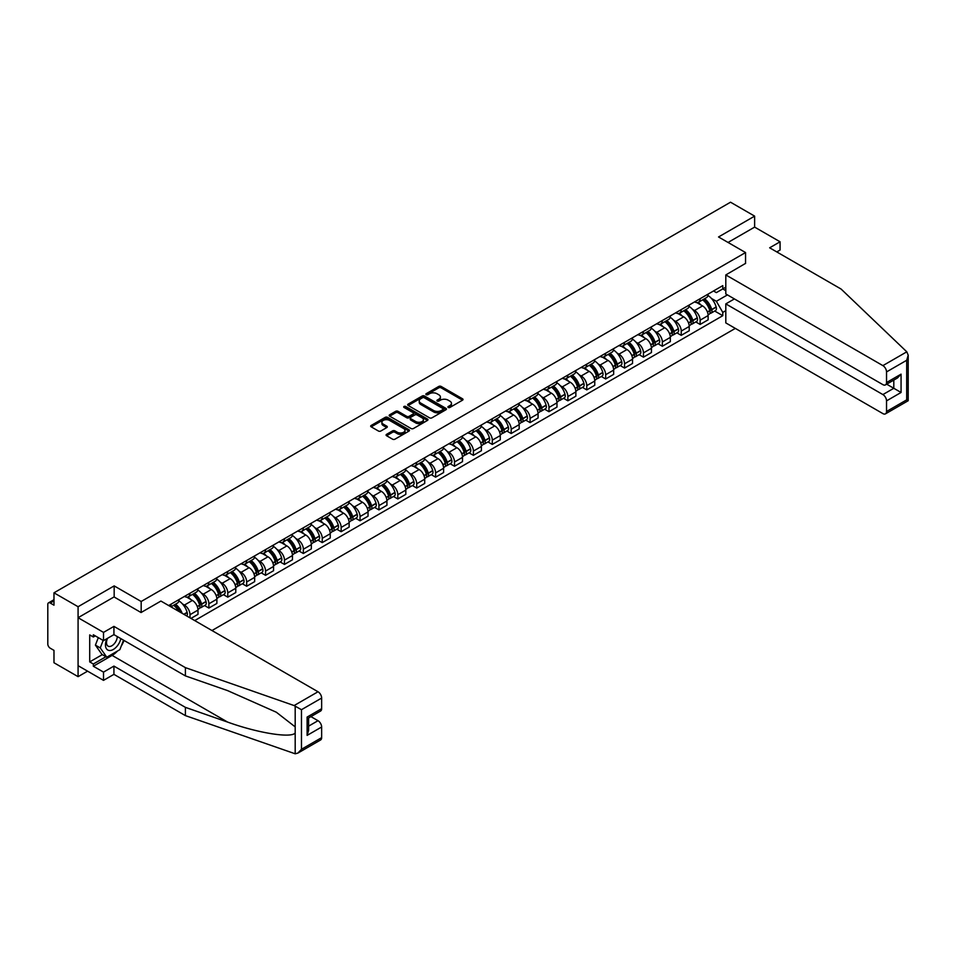 <?xml version="1.0" encoding="UTF-8"?>
<svg xmlns="http://www.w3.org/2000/svg" width="956" height="956" viewBox="0 0 956 956"><rect width="100%" height="100%" fill="white"/><g stroke="black" fill="none" stroke-linecap="round" stroke-linejoin="round"><path stroke-width="1.43" d="M448.245 407.459A1.171 0.681 0 0 0 449.906 407.459L462.537 400.17A1.685 0.968 0 0 0 463.027 399.489A1.685 0.968 0 0 0 462.537 398.795L441.146 386.439A1.685 0.968 0 0 0 438.768 386.439L426.137 393.741A1.171 0.681 0 0 0 427.798 394.697L429.435 393.752A5.378 3.107 0 0 1 437.035 393.752L438.828 394.78A5.378 3.107 0 0 1 440.393 396.979A5.378 3.107 0 0 1 438.828 399.178L437.191 400.122A1.171 0.681 0 0 0 438.852 401.078L440.489 400.134A5.378 3.107 0 0 1 448.101 400.134L449.882 401.161A5.378 3.107 0 0 1 451.459 403.36A5.378 3.107 0 0 1 449.882 405.559L448.245 406.503A1.171 0.681 0 0 0 448.245 407.459L448.245 406.503M386.571 434.347A1.685 0.968 0 0 0 386.081 435.04A1.685 0.968 0 0 0 386.571 435.721L392.581 439.186A1.685 0.968 0 0 0 394.959 439.186L408.977 431.096A1.685 0.968 0 0 0 409.479 430.403A1.685 0.968 0 0 0 408.977 429.722L387.586 417.366A1.685 0.968 0 0 0 385.208 417.366L371.179 425.468A1.685 0.968 0 0 0 370.689 426.149A1.685 0.968 0 0 0 371.179 426.83L378.433 431.025A1.685 0.968 0 0 0 380.811 431.025L386.81 427.559A1.685 0.968 0 0 0 387.3 426.866A1.685 0.968 0 0 0 386.81 426.185L383.213 424.106A4.493 2.593 0 0 1 381.898 422.265A4.493 2.593 0 0 1 384.671 419.875A4.493 2.593 0 0 1 389.57 420.437L403.659 428.563A4.493 2.593 0 0 1 404.986 430.403A4.493 2.593 0 0 1 402.201 432.805A4.493 2.593 0 0 1 397.302 432.243L394.959 430.881A1.685 0.968 0 0 0 392.581 430.881L386.571 434.347L386.571 435.721M141.177 601.491L114.17 585.897L78.081 606.725L53.978 592.816L730.527 202.206L754.631 216.128L718.542 236.969L745.549 252.551L141.177 601.491L141.177 612.461M429.555 417.844A1.685 0.968 0 0 0 431.933 417.844L445.95 409.742A1.685 0.968 0 0 0 446.452 409.06A1.685 0.968 0 0 0 445.95 408.367L424.56 396.023A1.685 0.968 0 0 0 422.182 396.023L408.152 404.113A1.685 0.968 0 0 0 407.662 404.806A1.685 0.968 0 0 0 408.152 405.487L429.555 417.844M404.519 407.722A1.171 0.681 0 0 1 405.714 407.877L427.452 420.425L413.446 428.515A1.685 0.968 0 0 1 411.068 428.515L389.666 416.159L395.665 412.717L395.665 411.319L389.666 414.785A1.685 0.968 0 0 0 389.176 415.478A1.685 0.968 0 0 0 389.666 416.159L389.666 414.785M395.665 412.717A1.685 0.968 0 0 1 398.043 412.717L398.043 411.319A1.685 0.968 0 0 0 395.665 411.319M398.043 411.319L406.718 416.338A1.685 0.968 0 0 0 409.096 416.338L413.088 414.032A1.685 0.968 0 0 0 413.578 413.351A1.685 0.968 0 0 0 413.088 412.657L404.053 407.447A1.171 0.681 0 0 1 405.714 406.479L427.463 419.051A1.685 0.968 0 0 1 427.965 419.732A1.685 0.968 0 0 1 427.463 420.413L427.463 419.051M78.081 606.725L78.081 676.657L53.978 662.747L53.978 650.367L50.226 648.192A3.43 1.984 -120 0 1 47.8 643.997L47.8 604.419A3.43 1.984 -120 0 1 48.505 602.854L53.978 599.699M211.969 630.542L735.319 328.398M78.081 676.657L87.582 671.172M53.978 592.816L53.978 605.196L50.226 603.021A3.43 1.984 -120 0 0 48.505 602.854M776.798 251.93L780.072 250.042L780.072 241.784L754.631 227.11L754.631 216.128M700.127 298.702A7.875 4.553 60 0 1 698.501 302.239L706.496 297.627A7.875 4.553 -120 0 0 708.121 294.089M692.55 309.362L694.558 310.521A7.875 4.553 60 0 1 700.127 320.176L708.121 315.564A7.875 4.553 -120 0 0 702.552 305.908L696.828 302.61M708.121 315.564L708.121 319.83L700.127 324.442L695.801 321.933M698.501 302.239A7.875 4.553 60 0 1 694.618 301.893M700.127 320.176L700.127 324.442M681.234 309.613A7.875 4.553 60 0 1 679.608 313.15L687.603 308.537A7.875 4.553 -120 0 0 689.228 305M676.908 332.843L681.234 335.353L689.228 330.74L689.228 326.474A7.875 4.553 -120 0 0 683.66 316.818L677.935 313.52M679.608 313.15A7.875 4.553 60 0 1 675.725 312.803M673.645 320.272L675.665 321.431A7.875 4.553 60 0 1 681.234 331.087L681.234 335.353M662.341 320.523A7.875 4.553 60 0 1 660.716 324.06L668.71 319.447A7.875 4.553 -120 0 0 670.335 315.91M658.003 343.754L662.341 346.263L670.335 341.639L670.335 337.372A7.875 4.553 -120 0 0 664.767 327.729L659.043 324.419M660.716 324.06A7.875 4.553 60 0 1 656.832 323.702M654.752 331.182L656.772 332.341A7.875 4.553 60 0 1 662.341 341.997L662.341 346.263M643.448 331.433A7.875 4.553 60 0 1 641.823 334.97L649.805 330.358A7.875 4.553 -120 0 0 651.442 326.821M639.11 354.664L643.448 357.162L651.442 352.549L651.442 348.283A7.875 4.553 -120 0 0 645.874 338.639L640.15 335.329M641.823 334.97A7.875 4.553 60 0 1 637.939 334.612M635.86 342.093L637.879 343.252A7.875 4.553 60 0 1 643.448 352.895L643.448 357.162M624.555 342.344A7.875 4.553 60 0 1 622.918 345.881L630.912 341.268A7.875 4.553 -120 0 0 632.549 337.731M620.217 365.574L624.555 368.072L632.549 363.459L632.549 359.193A7.875 4.553 -120 0 0 626.981 349.549L621.257 346.239M622.918 345.881A7.875 4.553 60 0 1 619.046 345.522M616.967 352.991L618.986 354.162A7.875 4.553 60 0 1 624.555 363.806L624.555 368.072M605.662 353.254A7.875 4.553 60 0 1 604.025 356.791L612.019 352.166A7.875 4.553 -120 0 0 613.656 348.629M601.324 376.485L605.662 378.982L613.656 374.37L613.656 370.103A7.875 4.553 -120 0 0 608.088 360.448L602.364 357.15M604.025 356.791A7.875 4.553 60 0 1 600.153 356.433M598.074 363.901L600.093 365.072A7.875 4.553 60 0 1 605.662 374.716L605.662 378.982M586.769 364.164A7.875 4.553 60 0 1 585.132 367.69L593.126 363.077A7.875 4.553 -120 0 0 594.763 359.54M582.431 387.383L586.769 389.893L594.763 385.28L594.763 381.014A7.875 4.553 -120 0 0 589.195 371.358L583.471 368.06M585.132 367.69A7.875 4.553 60 0 1 581.26 367.343M579.181 374.812L581.2 375.971A7.875 4.553 60 0 1 586.769 385.627L586.769 389.893M567.876 375.063A7.875 4.553 60 0 1 566.239 378.6L574.233 373.987A7.875 4.553 -120 0 0 575.87 370.45M563.538 398.294L567.876 400.803L575.87 396.19L575.87 391.924A7.875 4.553 -120 0 0 570.29 382.269L564.578 378.97M566.239 378.6A7.875 4.553 60 0 1 562.367 378.253M560.288 385.722L562.295 386.881A7.875 4.553 60 0 1 567.876 396.537L567.876 400.803M548.983 385.973A7.875 4.553 60 0 1 547.346 389.51L555.34 384.898A7.875 4.553 -120 0 0 556.978 381.36M544.645 409.204L548.983 411.713L556.978 407.089L556.978 402.823A7.875 4.553 -120 0 0 551.397 393.179L545.685 389.869M547.346 389.51A7.875 4.553 60 0 1 543.462 389.152M541.395 396.632L543.402 397.792A7.875 4.553 60 0 1 548.983 407.447L548.983 411.713M530.078 396.883A7.875 4.553 60 0 1 528.453 400.421L536.447 395.808A7.875 4.553 -120 0 0 538.073 392.271M525.752 420.114L530.09 422.612L538.073 417.999L538.073 413.733A7.875 4.553 -120 0 0 532.504 404.089L526.78 400.779M528.453 400.421A7.875 4.553 60 0 1 524.569 400.062M522.502 407.543L524.509 408.702A7.875 4.553 60 0 1 530.09 418.346L530.09 422.612M511.185 407.794A7.875 4.553 60 0 1 509.56 411.331L517.555 406.718A7.875 4.553 -120 0 0 519.18 403.181M506.859 431.025L511.185 433.522L519.18 428.909L519.18 424.643A7.875 4.553 -120 0 0 513.611 415L507.887 411.689M509.56 411.331A7.875 4.553 60 0 1 505.676 410.972M503.609 418.441L505.616 419.612A7.875 4.553 60 0 1 511.185 429.256L511.185 433.522M492.292 418.704A7.875 4.553 60 0 1 490.667 422.241L498.662 417.617A7.875 4.553 -120 0 0 500.287 414.091M487.966 441.935L492.292 444.432L500.287 439.82L500.287 435.554A7.875 4.553 -120 0 0 494.718 425.898L488.994 422.6M490.667 422.241A7.875 4.553 60 0 1 486.783 421.883M484.704 429.352L486.724 430.523A7.875 4.553 60 0 1 492.292 440.166L492.292 444.432M473.399 429.614A7.875 4.553 60 0 1 471.774 433.152L479.769 428.527A7.875 4.553 -120 0 0 481.394 424.99M469.061 452.845L473.399 455.343L481.394 450.73L481.394 446.464A7.875 4.553 -120 0 0 475.825 436.808L470.101 433.51M471.774 433.152A7.875 4.553 60 0 1 467.89 432.793M465.811 440.262L467.831 441.421A7.875 4.553 60 0 1 473.399 451.077L473.399 455.343M454.506 440.513A7.875 4.553 60 0 1 452.881 444.05L460.876 439.437A7.875 4.553 -120 0 0 462.501 435.9M450.168 463.744L454.506 466.253L462.501 461.64L462.501 457.374A7.875 4.553 -120 0 0 456.932 447.719L451.208 444.421M452.881 444.05A7.875 4.553 60 0 1 448.997 443.704M446.918 451.172L448.938 452.331A7.875 4.553 60 0 1 454.506 461.987L454.506 466.253M435.613 451.423A7.875 4.553 60 0 1 433.976 454.96L441.971 450.348A7.875 4.553 -120 0 0 443.608 446.81M431.276 474.654L435.613 477.164L443.608 472.539L443.608 468.273A7.875 4.553 -120 0 0 438.039 458.629L432.315 455.331M433.976 454.96A7.875 4.553 60 0 1 430.104 454.602M428.025 462.083L430.045 463.242A7.875 4.553 60 0 1 435.613 472.897L435.613 477.164M416.72 462.334A7.875 4.553 60 0 1 415.083 465.871L423.078 461.258A7.875 4.553 -120 0 0 424.715 457.721M412.383 485.564L416.72 488.062L424.715 483.449L424.715 479.183A7.875 4.553 -120 0 0 419.146 469.539L413.422 466.229M415.083 465.871A7.875 4.553 60 0 1 411.211 465.512M409.132 472.993L411.152 474.152A7.875 4.553 60 0 1 416.72 483.808L416.72 488.062M397.827 473.244A7.875 4.553 60 0 1 396.19 476.781L404.185 472.168A7.875 4.553 -120 0 0 405.822 468.631M393.49 496.475L397.827 498.972L405.822 494.36L405.822 490.093A7.875 4.553 -120 0 0 400.253 480.45L394.529 477.14M396.19 476.781A7.875 4.553 60 0 1 392.319 476.423M390.239 483.891L392.259 485.062A7.875 4.553 60 0 1 397.827 494.706L397.827 498.972M378.935 484.154A7.875 4.553 60 0 1 377.297 487.691L385.292 483.079A7.875 4.553 -120 0 0 386.929 479.542M374.597 507.385L378.935 509.883L386.929 505.27L386.929 501.004A7.875 4.553 -120 0 0 381.348 491.348L375.636 488.05M377.297 487.691A7.875 4.553 60 0 1 373.426 487.333M371.346 494.802L373.366 495.973A7.875 4.553 60 0 1 378.935 505.616L378.935 509.883M360.042 495.065A7.875 4.553 60 0 1 358.404 498.602L366.399 493.977A7.875 4.553 -120 0 0 368.036 490.44M355.704 518.295L360.042 520.793L368.036 516.18L368.036 511.914A7.875 4.553 -120 0 0 362.455 502.259L356.743 498.96M358.404 498.602A7.875 4.553 60 0 1 354.533 498.243M352.453 505.712L354.461 506.871A7.875 4.553 60 0 1 360.042 516.527L360.042 520.793M341.149 505.963A7.875 4.553 60 0 1 339.511 509.5L347.506 504.888A7.875 4.553 -120 0 0 349.131 501.35M336.811 529.194L341.149 531.703L349.131 527.091L349.131 522.824A7.875 4.553 -120 0 0 343.562 513.169L337.838 509.871M339.511 509.5A7.875 4.553 60 0 1 335.628 509.154M333.56 516.622L335.568 517.782A7.875 4.553 60 0 1 341.149 527.437L341.149 531.703M322.244 516.873A7.875 4.553 60 0 1 320.619 520.411L328.613 515.798A7.875 4.553 -120 0 0 330.238 512.261M317.918 540.104L322.244 542.614L330.238 537.989L330.238 533.723A7.875 4.553 -120 0 0 324.67 524.079L318.945 520.781M320.619 520.411A7.875 4.553 60 0 1 316.735 520.052M314.667 527.533L316.675 528.692A7.875 4.553 60 0 1 322.244 538.348L322.244 542.614M303.351 527.784A7.875 4.553 60 0 1 301.726 531.321L309.72 526.708A7.875 4.553 -120 0 0 311.345 523.171M299.025 551.015L303.351 553.512L311.345 548.899L311.345 544.633A7.875 4.553 -120 0 0 305.777 534.99L300.053 531.679M301.726 531.321A7.875 4.553 60 0 1 297.842 530.962M295.762 538.443L297.782 539.602A7.875 4.553 60 0 1 303.351 549.258L303.351 553.512M284.458 538.694A7.875 4.553 60 0 1 282.833 542.231L290.827 537.619A7.875 4.553 -120 0 0 292.452 534.081M280.132 561.925L284.458 564.422L292.452 559.81L292.452 555.544A7.875 4.553 -120 0 0 286.884 545.9L281.16 542.59M282.833 542.231A7.875 4.553 60 0 1 278.949 541.873M276.87 549.341L278.889 550.513A7.875 4.553 60 0 1 284.458 560.156L284.458 564.422M265.565 549.604A7.875 4.553 60 0 1 263.94 553.142L271.934 548.529A7.875 4.553 -120 0 0 273.559 544.992M261.227 572.835L265.565 575.333L273.559 570.72L273.559 566.454A7.875 4.553 -120 0 0 267.991 556.798L262.267 553.5M263.94 553.142A7.875 4.553 60 0 1 260.056 552.783M257.977 560.252L259.996 561.423A7.875 4.553 60 0 1 265.565 571.067L265.565 575.333M246.672 560.515A7.875 4.553 60 0 1 245.047 564.052L253.029 559.427A7.875 4.553 -120 0 0 254.666 555.89M242.334 583.746L246.672 586.243L254.666 581.63L254.666 577.364A7.875 4.553 -120 0 0 249.098 567.709L243.374 564.41M245.047 564.052A7.875 4.553 60 0 1 241.163 563.693M239.084 571.162L241.103 572.333A7.875 4.553 60 0 1 246.672 581.977L246.672 586.243M227.779 571.413A7.875 4.553 60 0 1 226.142 574.95L234.136 570.338A7.875 4.553 -120 0 0 235.774 566.8M223.441 594.644L227.779 597.153L235.774 592.541L235.774 588.275A7.875 4.553 -120 0 0 230.205 578.619L224.481 575.321M226.142 574.95A7.875 4.553 60 0 1 222.27 574.604M220.191 582.073L222.21 583.232A7.875 4.553 60 0 1 227.779 592.887L227.779 597.153M208.886 582.324A7.875 4.553 60 0 1 207.249 585.861L215.243 581.248A7.875 4.553 -120 0 0 216.881 577.711M204.548 605.554L208.886 608.064L216.881 603.439L216.881 599.185A7.875 4.553 -120 0 0 211.312 589.529L205.588 586.231M207.249 585.861A7.875 4.553 60 0 1 203.377 585.514M201.298 592.983L203.317 594.142A7.875 4.553 60 0 1 208.886 603.798L208.886 608.064M189.993 593.234A7.875 4.553 60 0 1 188.356 596.771L196.35 592.158A7.875 4.553 -120 0 0 197.988 588.621M190.961 618.413L197.988 614.35L197.988 610.083A7.875 4.553 -120 0 0 192.407 600.44L186.695 597.13M188.356 596.771A7.875 4.553 60 0 1 184.484 596.413M182.405 603.893L184.424 605.052A7.875 4.553 60 0 1 189.993 614.708L189.993 617.851M170.921 606.845L177.458 603.069A7.875 4.553 -120 0 0 179.095 599.532M171.1 604.144A7.875 4.553 60 0 1 170.515 606.606M725.807 290.672L722.784 288.915L716.367 292.62L713.511 290.983M711.443 298.451L716.367 301.295L727.444 294.902M725.807 310.664L722.784 312.409L716.367 301.295M194.713 620.575L722.784 315.695L722.784 312.409M725.807 287.17L722.784 288.915L722.784 285.629L168.674 605.542M745.549 252.551L745.549 263.533M114.17 585.897L114.17 597.01M714.694 311.035L722.784 315.695M448.711 407.626L449.882 406.957A5.378 3.107 0 0 0 451.459 404.758L451.459 403.36M440.393 396.979L440.393 398.377A5.378 3.107 0 0 1 438.828 400.576L437.657 401.245M462.513 400.182L441.146 387.837A1.685 0.968 0 0 0 438.768 387.837L426.603 394.864M445.938 409.754L424.56 397.421A1.685 0.968 0 0 0 422.182 397.421L408.176 405.499M442.987 409.538A1.171 0.681 0 0 0 442.987 408.582L424.201 397.732A1.171 0.681 0 0 0 422.54 397.732L420.807 398.724A5.378 3.107 0 0 0 419.23 400.923A5.378 3.107 0 0 0 420.807 403.121L433.654 410.53A5.378 3.107 0 0 0 441.254 410.53L442.987 409.538L442.987 410.937A1.171 0.681 0 0 0 443.333 410.459L443.333 409.06M419.23 400.923L419.23 402.321A5.378 3.107 0 0 0 420.807 404.519L420.807 403.121M442.987 410.937L441.254 411.928A5.378 3.107 0 0 1 433.654 411.928L420.807 404.519M398.043 412.717L406.718 417.736A1.685 0.968 0 0 0 409.096 417.736L413.088 415.43A1.685 0.968 0 0 0 413.578 414.749L413.578 413.351M415.729 421.536A4.493 2.593 0 0 0 420.628 422.098A4.493 2.593 0 0 0 423.412 419.696A4.493 2.593 0 0 0 422.086 417.856L417.127 415A1.685 0.968 0 0 0 414.749 415L410.769 417.294A1.685 0.968 0 0 0 410.279 417.975A1.685 0.968 0 0 0 410.769 418.668L415.729 421.536L415.729 422.934A4.493 2.593 0 0 0 420.628 423.496A4.493 2.593 0 0 0 423.412 421.094L423.412 419.696M410.279 417.975L410.279 419.385A1.685 0.968 0 0 0 410.769 420.066L410.769 418.668M415.729 422.934L410.769 420.066M404.986 430.403L404.986 431.801A4.493 2.593 0 0 1 402.201 434.203A4.493 2.593 0 0 1 397.302 433.642L394.959 432.279A1.685 0.968 0 0 0 392.581 432.279L386.594 435.733M381.898 422.265L381.898 423.675A4.493 2.593 0 0 0 383.213 425.504L383.213 424.106M386.786 427.571L383.213 425.504M408.977 429.722L408.977 431.096L387.586 418.764A1.685 0.968 0 0 0 385.208 418.764L371.203 426.854M703.102 299.587A10.791 6.226 60 0 1 703.162 299.622A10.791 6.226 60 0 1 710.26 309.302L710.32 309.529A2.103 1.207 60 0 1 709.997 311.166A2.103 1.207 60 0 1 709.95 311.202M702.636 299.861A13.014 7.517 60 0 1 709.782 310.604L709.854 310.82A4.326 2.498 60 0 1 709.173 314.213L708.097 314.835M709.902 313.257A4.326 2.498 -120 0 0 711.109 313.102A4.326 2.498 -120 0 0 711.79 309.708L711.73 309.481A13.014 7.517 -120 0 0 704.572 298.738M707.966 295.476A13.014 7.517 60 0 1 716.14 306.924L716.211 307.151A4.326 2.498 60 0 1 715.53 310.545L711.109 313.102M698.191 302.395A13.014 7.517 60 0 1 700.915 304.964M707.237 304.976L708.898 305.944M906.802 351.82L908.2 355.214L906.694 360.281L886.535 371.92A5.138 2.964 -120 0 0 882.89 365.622L906.802 351.82L841.113 289.059L769.652 247.807L780.072 241.784M734.411 298.917L725.807 303.889L725.807 322.901L882.89 413.601A5.138 2.964 -120 0 0 885.459 413.852A5.138 2.964 -120 0 0 886.535 411.498L886.535 400.875A5.138 2.964 -120 0 0 882.89 394.577L893.8 388.279L901.066 392.474L886.535 400.875M725.807 303.889L882.89 394.577M745.549 263.39L725.807 274.934L725.807 293.958L882.89 384.647A5.138 2.964 -120 0 0 885.459 384.898A5.138 2.964 -120 0 0 886.535 382.543L886.535 371.92M725.807 274.934L882.89 365.622M754.631 227.11L728.054 242.454M886.702 384.192L893.8 388.279L893.8 380.094M886.535 382.543L901.066 374.155L897.433 377.99L885.459 384.898M886.535 411.498L906.694 399.859L907.459 400.301M117.457 651.06A19.275 11.125 -60 0 1 112.115 655.398L93.341 666.236L103.511 672.116L113.931 666.093L185.392 707.356L185.392 715.602L295.189 753.794L297.842 753.113L301.475 749.277L321.646 737.638A5.138 2.964 60 0 1 320.583 739.98L297.842 753.113M185.392 707.356L227.624 722.091C257.63 732.989 291.245 738.402 295.189 732.977L295.189 726.883L276.32 712.22L227.624 690.626L185.392 675.892L113.931 634.629L103.511 640.64L93.341 634.772L93.341 637.007L89.709 634.915L89.709 661.899L93.341 664.002L105.937 656.724M103.511 672.116L103.511 680.361L78.081 665.675L78.081 617.707L114.051 596.938L141.058 612.533L160.919 601.061L318.013 691.762A5.138 2.964 60 0 1 321.646 698.059L321.646 708.683A5.138 2.964 60 0 1 320.583 711.037L308.609 717.944L308.609 730.324L307.115 735.391L307.115 717.072C309.075 718.207 309.075 718.207 307.115 717.072L321.646 708.683M113.931 666.093L113.931 674.35L103.511 680.361M185.392 715.602L113.931 674.35M321.646 698.059L301.475 709.699L294.101 705.564L185.392 667.635L113.931 626.383L103.511 632.394L103.511 640.64M103.511 632.394L78.081 617.707M93.341 666.236L93.341 664.002M113.931 626.383L113.931 634.629M185.392 667.635L185.392 675.892M308.609 726.13L318.013 720.705A5.138 2.964 60 0 1 321.646 727.002L321.646 737.638M318.013 720.705L310.915 716.618M124.017 640.448A19.275 11.125 -60 0 1 121.281 646.017M95.277 635.895L93.341 637.007M89.709 661.899L102.304 654.633M106.976 638.644A11.137 6.429 120 0 0 105.447 644.906A11.137 6.429 120 0 0 112.175 650.02A11.137 6.429 120 0 0 120.862 638.632M107.574 638.297A7.624 4.398 120 0 0 106.498 642.647A7.624 4.398 120 0 0 108.076 646.137A7.624 4.398 120 0 0 113.895 644.153A7.624 4.398 120 0 0 117.277 636.565M123.539 640.185L119.859 649.662L106.785 657.214L101.945 654.418L95.409 645.121L98.301 637.64M106.785 657.214L100.249 647.917L103.152 640.436M95.409 645.121L100.249 647.917M684.209 310.497A10.791 6.226 60 0 1 684.269 310.521A10.791 6.226 60 0 1 691.367 320.212L691.427 320.427A2.103 1.207 60 0 1 691.092 322.076A2.103 1.207 60 0 1 691.045 322.1M683.743 310.772A13.014 7.517 60 0 1 690.889 321.503L690.961 321.73A4.326 2.498 60 0 1 690.268 325.124L689.192 325.745M691.009 324.168A4.326 2.498 -120 0 0 692.216 324.012A4.326 2.498 -120 0 0 692.897 320.619L692.825 320.391A13.014 7.517 -120 0 0 685.679 309.648M689.073 306.386A13.014 7.517 60 0 1 697.247 317.834L697.318 318.061A4.326 2.498 60 0 1 696.637 321.455L692.216 324.012M679.298 313.305A13.014 7.517 60 0 1 682.022 315.874M688.344 315.886L690.005 316.842M665.316 321.407A10.791 6.226 60 0 1 665.376 321.431A10.791 6.226 60 0 1 672.474 331.123L672.534 331.338A2.103 1.207 60 0 1 672.199 332.987A2.103 1.207 60 0 1 672.152 333.011M664.85 321.67A13.014 7.517 60 0 1 671.996 332.413L672.068 332.64A4.326 2.498 60 0 1 671.375 336.034L670.299 336.655M672.116 335.078A4.326 2.498 -120 0 0 673.311 334.923A4.326 2.498 -120 0 0 674.004 331.517L673.932 331.302A13.014 7.517 -120 0 0 666.786 320.559M670.168 317.296A13.014 7.517 60 0 1 678.354 328.745L678.425 328.972A4.326 2.498 60 0 1 677.732 332.365L673.311 334.923M660.405 324.215A13.014 7.517 60 0 1 663.117 326.785M669.451 326.797L671.112 327.753M646.423 332.306A10.791 6.226 60 0 1 646.471 332.341A10.791 6.226 60 0 1 653.581 342.021L653.641 342.248A2.103 1.207 60 0 1 653.307 343.897A2.103 1.207 60 0 1 653.259 343.921M645.945 332.58A13.014 7.517 60 0 1 653.103 343.324L653.163 343.551A4.326 2.498 60 0 1 652.482 346.944L651.406 347.566M653.223 345.988A4.326 2.498 -120 0 0 654.418 345.821A4.326 2.498 -120 0 0 655.111 342.427L655.039 342.2A13.014 7.517 -120 0 0 647.893 331.469M651.275 328.207A13.014 7.517 60 0 1 659.461 339.655L659.532 339.882A4.326 2.498 60 0 1 658.839 343.276L654.418 345.821M641.512 335.126A13.014 7.517 60 0 1 644.225 337.683M650.558 337.707L652.219 338.663M627.53 343.216A10.791 6.226 60 0 1 627.578 343.252A10.791 6.226 60 0 1 634.688 352.931L634.748 353.158A2.103 1.207 60 0 1 634.414 354.807A2.103 1.207 60 0 1 634.366 354.831M627.052 343.491A13.014 7.517 60 0 1 634.21 354.234L634.27 354.461A4.326 2.498 60 0 1 633.589 357.855L632.514 358.476M634.33 356.899A4.326 2.498 -120 0 0 635.525 356.731A4.326 2.498 -120 0 0 636.206 353.338L636.146 353.111A13.014 7.517 -120 0 0 629 342.368M632.382 339.105A13.014 7.517 60 0 1 640.568 350.565L640.628 350.78A4.326 2.498 60 0 1 639.946 354.186L635.525 356.731M622.619 346.024A13.014 7.517 60 0 1 625.332 348.593M631.665 348.617L633.326 349.573M608.637 354.126A10.791 6.226 60 0 1 608.685 354.162A10.791 6.226 60 0 1 615.784 363.842L615.855 364.069A2.103 1.207 60 0 1 615.521 365.718A2.103 1.207 60 0 1 615.473 365.742M608.159 354.401A13.014 7.517 60 0 1 615.317 365.144L615.377 365.359A4.326 2.498 60 0 1 614.696 368.765L613.621 369.386M615.437 367.809A4.326 2.498 -120 0 0 616.632 367.642A4.326 2.498 -120 0 0 617.313 364.248L617.253 364.021A13.014 7.517 -120 0 0 610.095 353.278M613.489 350.015A13.014 7.517 60 0 1 621.675 361.476L621.735 361.691A4.326 2.498 60 0 1 621.053 365.084L616.632 367.642M603.726 356.935A13.014 7.517 60 0 1 606.439 359.504M612.772 359.528L614.433 360.484M589.744 365.037A10.791 6.226 60 0 1 589.792 365.072A10.791 6.226 60 0 1 596.891 374.752L596.962 374.979A2.103 1.207 60 0 1 596.628 376.616A2.103 1.207 60 0 1 596.58 376.652M589.266 365.312A13.014 7.517 60 0 1 596.425 376.055L596.484 376.27A4.326 2.498 60 0 1 595.803 379.663L594.728 380.285M596.544 378.707A4.326 2.498 -120 0 0 597.739 378.552A4.326 2.498 -120 0 0 598.42 375.158L598.36 374.931A13.014 7.517 -120 0 0 591.202 364.188M594.596 360.926A13.014 7.517 60 0 1 602.782 372.374L602.842 372.601A4.326 2.498 60 0 1 602.16 375.995L597.739 378.552M584.833 367.845A13.014 7.517 60 0 1 587.546 370.414M593.879 370.426L595.54 371.394M570.851 375.947A10.791 6.226 60 0 1 570.899 375.971A10.791 6.226 60 0 1 577.998 385.662L578.069 385.877A2.103 1.207 60 0 1 577.735 387.527A2.103 1.207 60 0 1 577.687 387.55M570.374 376.222A13.014 7.517 60 0 1 577.532 386.953L577.591 387.18A4.326 2.498 60 0 1 576.91 390.574L575.835 391.195M577.651 389.618A4.326 2.498 -120 0 0 578.846 389.462A4.326 2.498 -120 0 0 579.527 386.069L579.467 385.842A13.014 7.517 -120 0 0 572.309 375.099M575.703 371.836A13.014 7.517 60 0 1 583.889 383.284L583.949 383.511A4.326 2.498 60 0 1 583.268 386.905L578.846 389.462M565.94 378.755A13.014 7.517 60 0 1 568.653 381.325M574.986 381.336L576.647 382.292M551.947 386.857A10.791 6.226 60 0 1 552.006 386.881A10.791 6.226 60 0 1 559.105 396.573L559.164 396.788A2.103 1.207 60 0 1 558.842 398.437A2.103 1.207 60 0 1 558.794 398.461M551.481 387.12A13.014 7.517 60 0 1 558.639 397.863L558.698 398.09A4.326 2.498 60 0 1 558.017 401.484L556.942 402.106M558.758 400.528A4.326 2.498 -120 0 0 559.953 400.373A4.326 2.498 -120 0 0 560.634 396.967L560.575 396.752A13.014 7.517 -120 0 0 553.416 386.009M556.81 382.747A13.014 7.517 60 0 1 564.996 394.195L565.056 394.422A4.326 2.498 60 0 1 564.375 397.815L559.953 400.373M547.035 389.666A13.014 7.517 60 0 1 549.76 392.235M556.093 392.247L557.742 393.203M533.054 397.768A10.791 6.226 60 0 1 533.113 397.792A10.791 6.226 60 0 1 540.212 407.471L540.271 407.698A2.103 1.207 60 0 1 539.949 409.347A2.103 1.207 60 0 1 539.901 409.371M532.588 398.031A13.014 7.517 60 0 1 539.746 408.774L539.805 409.001A4.326 2.498 60 0 1 539.124 412.395L538.049 413.016M539.865 411.439A4.326 2.498 -120 0 0 541.06 411.271A4.326 2.498 -120 0 0 541.741 407.877L541.682 407.65A13.014 7.517 -120 0 0 534.524 396.919M537.917 393.657A13.014 7.517 60 0 1 546.103 405.105L546.163 405.332A4.326 2.498 60 0 1 545.482 408.726L541.06 411.271M528.142 400.576A13.014 7.517 60 0 1 530.867 403.133M537.188 403.157L538.849 404.113M514.161 408.666A10.791 6.226 60 0 1 514.22 408.702A10.791 6.226 60 0 1 521.319 418.381L521.379 418.609A2.103 1.207 60 0 1 521.056 420.258A2.103 1.207 60 0 1 521.008 420.281M513.695 408.941A13.014 7.517 60 0 1 520.841 419.684L520.912 419.911A4.326 2.498 60 0 1 520.231 423.305L519.156 423.926M520.96 422.349A4.326 2.498 -120 0 0 522.167 422.182A4.326 2.498 -120 0 0 522.848 418.788L522.789 418.561A13.014 7.517 -120 0 0 515.631 407.83M519.024 404.555A13.014 7.517 60 0 1 527.21 416.015L527.27 416.23A4.326 2.498 60 0 1 526.589 419.636L522.167 422.182M509.249 411.486A13.014 7.517 60 0 1 511.974 414.044M518.295 414.067L519.956 415.024M495.268 419.576A10.791 6.226 60 0 1 495.328 419.612A10.791 6.226 60 0 1 502.426 429.292L502.486 429.519A2.103 1.207 60 0 1 502.151 431.168A2.103 1.207 60 0 1 502.103 431.192M494.802 419.851A13.014 7.517 60 0 1 501.948 430.594L502.02 430.821A4.326 2.498 60 0 1 501.326 434.215L500.251 434.837M502.067 433.259A4.326 2.498 -120 0 0 503.274 433.092A4.326 2.498 -120 0 0 503.955 429.698L503.884 429.471A13.014 7.517 -120 0 0 496.738 418.728M500.131 415.466A13.014 7.517 60 0 1 508.305 426.926L508.377 427.141A4.326 2.498 60 0 1 507.696 430.535L503.274 433.092M490.356 422.385A13.014 7.517 60 0 1 493.081 424.954M499.402 424.978L501.064 425.934M476.375 430.487A10.791 6.226 60 0 1 476.435 430.523A10.791 6.226 60 0 1 483.533 440.202L483.593 440.429A2.103 1.207 60 0 1 483.258 442.078A2.103 1.207 60 0 1 483.21 442.102M475.909 430.762A13.014 7.517 60 0 1 483.055 441.505L483.127 441.72A4.326 2.498 60 0 1 482.433 445.126L481.358 445.735M483.174 444.158A4.326 2.498 -120 0 0 484.381 444.002A4.326 2.498 -120 0 0 485.062 440.608L484.991 440.381A13.014 7.517 -120 0 0 477.845 429.638M481.226 426.376A13.014 7.517 60 0 1 489.412 437.824L489.484 438.051A4.326 2.498 60 0 1 488.791 441.445L484.381 444.002M471.463 433.295A13.014 7.517 60 0 1 474.188 435.864M480.51 435.876L482.171 436.844M457.482 441.397A10.791 6.226 60 0 1 457.542 441.421A10.791 6.226 60 0 1 464.64 451.113L464.7 451.328A2.103 1.207 60 0 1 464.365 452.977A2.103 1.207 60 0 1 464.317 453.001M457.004 441.672A13.014 7.517 60 0 1 464.162 452.403L464.222 452.63A4.326 2.498 60 0 1 463.541 456.024L462.465 456.645M464.281 455.068A4.326 2.498 -120 0 0 465.476 454.913A4.326 2.498 -120 0 0 466.17 451.519L466.098 451.292A13.014 7.517 -120 0 0 458.952 440.549M462.334 437.286A13.014 7.517 60 0 1 470.519 448.734L470.591 448.962A4.326 2.498 60 0 1 469.898 452.355L465.476 454.913M452.57 444.205A13.014 7.517 60 0 1 455.283 446.775M461.617 446.787L463.278 447.743M438.589 452.308A10.791 6.226 60 0 1 438.637 452.331A10.791 6.226 60 0 1 445.747 462.023L445.807 462.238A2.103 1.207 60 0 1 445.472 463.887A2.103 1.207 60 0 1 445.424 463.911M438.111 452.582A13.014 7.517 60 0 1 445.269 463.313L445.329 463.541A4.326 2.498 60 0 1 444.648 466.934L443.572 467.556M445.388 465.978A4.326 2.498 -120 0 0 446.583 465.823A4.326 2.498 -120 0 0 447.277 462.417L447.205 462.202A13.014 7.517 -120 0 0 440.059 451.459M443.441 448.197A13.014 7.517 60 0 1 451.626 459.645L451.686 459.872A4.326 2.498 60 0 1 451.005 463.266L446.583 465.823M433.677 455.116A13.014 7.517 60 0 1 436.39 457.685M442.724 457.697L444.385 458.653M419.696 463.218A10.791 6.226 60 0 1 419.744 463.242A10.791 6.226 60 0 1 426.842 472.921L426.914 473.148A2.103 1.207 60 0 1 426.579 474.797A2.103 1.207 60 0 1 426.531 474.821M419.218 463.481A13.014 7.517 60 0 1 426.376 474.224L426.436 474.451A4.326 2.498 60 0 1 425.755 477.845L424.679 478.466M426.495 476.889A4.326 2.498 -120 0 0 427.69 476.721A4.326 2.498 -120 0 0 428.372 473.328L428.312 473.112A13.014 7.517 -120 0 0 421.154 462.369M424.548 459.107A13.014 7.517 60 0 1 432.733 470.555L432.793 470.782A4.326 2.498 60 0 1 432.112 474.176L427.69 476.721M414.785 466.026A13.014 7.517 60 0 1 417.497 468.583M423.831 468.607L425.492 469.563M400.803 474.116A10.791 6.226 60 0 1 400.851 474.152A10.791 6.226 60 0 1 407.949 483.832L408.021 484.059A2.103 1.207 60 0 1 407.686 485.708A2.103 1.207 60 0 1 407.638 485.732M400.325 474.391A13.014 7.517 60 0 1 407.483 485.134L407.543 485.361A4.326 2.498 60 0 1 406.862 488.755L405.786 489.376M407.603 487.799A4.326 2.498 -120 0 0 408.798 487.632A4.326 2.498 -120 0 0 409.479 484.238L409.419 484.011A13.014 7.517 -120 0 0 402.261 473.28M405.655 470.005A13.014 7.517 60 0 1 413.84 481.466L413.9 481.681A4.326 2.498 60 0 1 413.219 485.086L408.798 487.632M395.892 476.936A13.014 7.517 60 0 1 398.604 479.494M404.938 479.518L406.599 480.474M381.91 485.027A10.791 6.226 60 0 1 381.958 485.062A10.791 6.226 60 0 1 389.056 494.742L389.128 494.969A2.103 1.207 60 0 1 388.793 496.618A2.103 1.207 60 0 1 388.745 496.642M381.432 485.301A13.014 7.517 60 0 1 388.59 496.045L388.65 496.272A4.326 2.498 60 0 1 387.969 499.665L386.893 500.287M388.71 498.709A4.326 2.498 -120 0 0 389.905 498.542A4.326 2.498 -120 0 0 390.586 495.148L390.526 494.921A13.014 7.517 -120 0 0 383.368 484.178M386.762 480.916A13.014 7.517 60 0 1 394.948 492.376L395.007 492.591A4.326 2.498 60 0 1 394.326 495.997L389.905 498.542M376.999 487.835A13.014 7.517 60 0 1 379.711 490.404M386.045 490.428L387.706 491.384M363.005 495.937A10.791 6.226 60 0 1 363.065 495.973A10.791 6.226 60 0 1 370.163 505.652L370.235 505.879A2.103 1.207 60 0 1 369.9 507.528A2.103 1.207 60 0 1 369.853 507.552M362.539 496.212A13.014 7.517 60 0 1 369.697 506.955L369.757 507.17A4.326 2.498 60 0 1 369.076 510.576L368 511.197M369.817 509.62A4.326 2.498 -120 0 0 371.012 509.452A4.326 2.498 -120 0 0 371.693 506.059L371.633 505.832A13.014 7.517 -120 0 0 364.475 495.089M367.869 491.826A13.014 7.517 60 0 1 376.055 503.274L376.114 503.501A4.326 2.498 60 0 1 375.433 506.895L371.012 509.452M358.094 498.745A13.014 7.517 60 0 1 360.818 501.314M367.152 501.326L368.801 502.294M344.112 506.847A10.791 6.226 60 0 1 344.172 506.871A10.791 6.226 60 0 1 351.27 516.563L351.33 516.79A2.103 1.207 60 0 1 351.007 518.427A2.103 1.207 60 0 1 350.96 518.451M343.646 507.122A13.014 7.517 60 0 1 350.804 517.865L350.864 518.08A4.326 2.498 60 0 1 350.183 521.474L349.107 522.096M350.924 520.518A4.326 2.498 -120 0 0 352.119 520.363A4.326 2.498 -120 0 0 352.8 516.969L352.74 516.742A13.014 7.517 -120 0 0 345.582 505.999M348.976 502.737A13.014 7.517 60 0 1 357.162 514.185L357.221 514.412A4.326 2.498 60 0 1 356.54 517.805L352.119 520.363M339.201 509.656A13.014 7.517 60 0 1 341.925 512.225M348.247 512.237L349.908 513.193M325.219 517.758A10.791 6.226 60 0 1 325.279 517.782A10.791 6.226 60 0 1 332.377 527.473L332.437 527.688A2.103 1.207 60 0 1 332.114 529.337A2.103 1.207 60 0 1 332.067 529.361M324.753 518.033A13.014 7.517 60 0 1 331.899 528.764L331.971 528.991A4.326 2.498 60 0 1 331.29 532.384L330.214 533.006M332.019 531.428A4.326 2.498 -120 0 0 333.226 531.273A4.326 2.498 -120 0 0 333.907 527.867L333.847 527.652A13.014 7.517 -120 0 0 326.689 516.909M330.083 513.647A13.014 7.517 60 0 1 338.269 525.095L338.328 525.322A4.326 2.498 60 0 1 337.647 528.716L333.226 531.273M320.308 520.566A13.014 7.517 60 0 1 323.032 523.135M329.354 523.147L331.015 524.103M306.326 528.668A10.791 6.226 60 0 1 306.386 528.692A10.791 6.226 60 0 1 313.484 538.371L313.544 538.598A2.103 1.207 60 0 1 313.21 540.248A2.103 1.207 60 0 1 313.174 540.271M305.86 528.931A13.014 7.517 60 0 1 313.006 539.674L313.078 539.901A4.326 2.498 60 0 1 312.385 543.295L311.309 543.916M313.126 542.339A4.326 2.498 -120 0 0 314.333 542.172A4.326 2.498 -120 0 0 315.014 538.778L314.942 538.563A13.014 7.517 -120 0 0 307.796 527.82M311.19 524.557A13.014 7.517 60 0 1 319.364 536.005L319.435 536.232A4.326 2.498 60 0 1 318.754 539.626L314.333 542.172M301.415 531.476A13.014 7.517 60 0 1 304.139 534.034M310.461 534.057L312.122 535.013M287.433 539.566A10.791 6.226 60 0 1 287.493 539.602A10.791 6.226 60 0 1 294.591 549.282L294.651 549.509A2.103 1.207 60 0 1 294.317 551.158A2.103 1.207 60 0 1 294.269 551.182M286.967 539.841A13.014 7.517 60 0 1 294.113 550.584L294.185 550.811A4.326 2.498 60 0 1 293.492 554.205L292.416 554.827M294.233 553.249A4.326 2.498 -120 0 0 295.44 553.082A4.326 2.498 -120 0 0 296.121 549.688L296.049 549.461A13.014 7.517 -120 0 0 288.903 538.73M292.285 535.456A13.014 7.517 60 0 1 300.471 546.916L300.543 547.143A4.326 2.498 60 0 1 299.849 550.537L295.44 553.082M282.522 542.387A13.014 7.517 60 0 1 285.247 544.944M291.568 544.968L293.229 545.924M268.54 550.477A10.791 6.226 60 0 1 268.6 550.513A10.791 6.226 60 0 1 275.698 560.192L275.758 560.419A2.103 1.207 60 0 1 275.424 562.068A2.103 1.207 60 0 1 275.376 562.092M268.062 550.752A13.014 7.517 60 0 1 275.22 561.495L275.28 561.722A4.326 2.498 60 0 1 274.599 565.115L273.524 565.737M275.34 564.16A4.326 2.498 -120 0 0 276.535 563.992A4.326 2.498 -120 0 0 277.228 560.598L277.156 560.371A13.014 7.517 -120 0 0 270.01 549.628M273.392 546.366A13.014 7.517 60 0 1 281.578 557.826L281.65 558.041A4.326 2.498 60 0 1 280.956 561.447L276.535 563.992M263.629 553.285A13.014 7.517 60 0 1 266.342 555.854M272.675 555.878L274.336 556.834M249.647 561.387A10.791 6.226 60 0 1 249.695 561.423A10.791 6.226 60 0 1 256.805 571.102L256.865 571.33A2.103 1.207 60 0 1 256.531 572.979A2.103 1.207 60 0 1 256.483 573.003M249.169 561.662A13.014 7.517 60 0 1 256.327 572.405L256.387 572.62A4.326 2.498 60 0 1 255.706 576.026L254.631 576.647M256.447 575.07A4.326 2.498 -120 0 0 257.642 574.903A4.326 2.498 -120 0 0 258.335 571.509L258.263 571.282A13.014 7.517 -120 0 0 251.117 560.539M254.499 557.276A13.014 7.517 60 0 1 262.685 568.724L262.745 568.951A4.326 2.498 60 0 1 262.064 572.345L257.642 574.903M244.736 564.195A13.014 7.517 60 0 1 247.449 566.765M253.782 566.777L255.443 567.745M230.755 572.297A10.791 6.226 60 0 1 230.802 572.333A10.791 6.226 60 0 1 237.913 582.013L237.972 582.24A2.103 1.207 60 0 1 237.638 583.877A2.103 1.207 60 0 1 237.59 583.913M230.276 572.572A13.014 7.517 60 0 1 237.435 583.315L237.494 583.53A4.326 2.498 60 0 1 236.813 586.924L235.738 587.546M237.554 585.968A4.326 2.498 -120 0 0 238.749 585.813A4.326 2.498 -120 0 0 239.43 582.419L239.37 582.192A13.014 7.517 -120 0 0 232.212 571.449M235.606 568.187A13.014 7.517 60 0 1 243.792 579.635L243.852 579.862A4.326 2.498 60 0 1 243.171 583.256L238.749 585.813M225.843 575.106A13.014 7.517 60 0 1 228.556 577.675M234.889 577.687L236.55 578.655M211.862 583.208A10.791 6.226 60 0 1 211.909 583.232A10.791 6.226 60 0 1 219.008 592.923L219.079 593.138A2.103 1.207 60 0 1 218.745 594.787A2.103 1.207 60 0 1 218.697 594.811M211.384 583.483A13.014 7.517 60 0 1 218.542 594.214L218.601 594.441A4.326 2.498 60 0 1 217.92 597.835L216.845 598.456M218.661 596.879A4.326 2.498 -120 0 0 219.856 596.723A4.326 2.498 -120 0 0 220.537 593.317L220.478 593.102A13.014 7.517 -120 0 0 213.319 582.359M216.713 579.097A13.014 7.517 60 0 1 224.899 590.545L224.959 590.772A4.326 2.498 60 0 1 224.278 594.166L219.856 596.723M206.95 586.016A13.014 7.517 60 0 1 209.663 588.585M215.996 588.597L217.657 589.553M192.969 594.118A10.791 6.226 60 0 1 193.016 594.142A10.791 6.226 60 0 1 200.115 603.834L200.186 604.049A2.103 1.207 60 0 1 199.852 605.698A2.103 1.207 60 0 1 199.804 605.722M192.491 594.381A13.014 7.517 60 0 1 199.649 605.124L199.708 605.351A4.326 2.498 60 0 1 199.027 608.745L197.952 609.366M199.768 607.789A4.326 2.498 -120 0 0 200.963 607.622A4.326 2.498 -120 0 0 201.644 604.228L201.585 604.013A13.014 7.517 -120 0 0 194.427 593.27M197.82 590.007A13.014 7.517 60 0 1 206.006 601.455L206.066 601.683A4.326 2.498 60 0 1 205.385 605.076L200.963 607.622M188.057 596.926A13.014 7.517 60 0 1 190.77 599.496M197.103 599.508L198.764 600.464M174.076 605.017A10.791 6.226 60 0 1 174.123 605.052A10.791 6.226 60 0 1 180.302 612.258M178.927 600.918A13.014 7.517 60 0 1 187.113 612.366L187.173 612.593A4.326 2.498 60 0 1 186.611 615.903M182.166 613.334A13.014 7.517 -120 0 0 175.534 604.18M173.598 605.291A13.014 7.517 60 0 1 178.784 611.374M178.21 610.418L179.859 611.374M189.993 614.708L197.988 610.083M208.886 603.798L216.881 599.185M227.779 592.887L235.774 588.275M246.672 581.977L254.666 577.364M265.565 571.067L273.559 566.454M284.458 560.156L292.452 555.544M303.351 549.258L311.345 544.633M322.244 538.348L330.238 533.723M341.149 527.437L349.131 522.824M360.042 516.527L368.036 511.914M378.935 505.616L386.929 501.004M397.827 494.706L405.822 490.093M416.72 483.808L424.715 479.183M435.613 472.897L443.608 468.273M454.506 461.987L462.501 457.374M473.399 451.077L481.394 446.464M492.292 440.166L500.287 435.554M511.185 429.256L519.18 424.643M530.09 418.346L538.073 413.733M548.983 407.447L556.978 402.823M567.876 396.537L575.87 391.924M586.769 385.627L594.763 381.014M605.662 374.716L613.656 370.103M624.555 363.806L632.549 359.193M643.448 352.895L651.442 348.283M662.341 341.997L670.335 337.372M681.234 331.087L689.228 326.474M184.424 605.052L192.407 600.44M203.317 594.142L211.312 589.529M222.21 583.232L230.205 578.619M241.103 572.333L249.098 567.709M259.996 561.423L267.991 556.798M278.889 550.513L286.884 545.9M297.782 539.602L305.777 534.99M316.675 528.692L324.67 524.079M335.568 517.782L343.562 513.169M354.461 506.871L362.455 502.259M373.366 495.973L381.348 491.348M392.259 485.062L400.253 480.45M411.152 474.152L419.146 469.539M430.045 463.242L438.039 458.629M448.938 452.331L456.932 447.719M467.831 441.421L475.825 436.808M486.724 430.523L494.718 425.898M505.616 419.612L513.611 415M524.509 408.702L532.504 404.089M543.402 397.792L551.397 393.179M562.295 386.881L570.29 382.269M581.2 375.971L589.195 371.358M600.093 365.072L608.088 360.448M618.986 354.162L626.981 349.549M637.879 343.252L645.874 338.639M656.772 332.341L664.767 327.729M675.665 321.431L683.66 316.818M694.558 310.521L702.552 305.908M53.978 600.858L50.226 603.021M449.882 406.957L449.882 405.559M437.191 401.078L437.191 400.122M438.828 400.576L438.828 399.178M426.137 394.697L426.137 393.741M438.768 387.837L438.768 386.439M441.146 387.837L441.146 386.439M462.537 400.17L462.537 398.795M408.152 405.487L408.152 404.113M422.182 397.421L422.182 396.023M424.56 397.421L424.56 396.023M445.95 409.742L445.95 408.367M433.654 411.928L433.654 410.53M441.254 411.928L441.254 410.53M406.718 417.736L406.718 416.338M409.096 417.736L409.096 416.338M413.088 415.43L413.088 414.032M405.714 407.877L405.714 406.479M392.581 432.279L392.581 430.881M394.959 432.279L394.959 430.881M397.302 433.642L397.302 432.243M386.81 427.559L386.81 426.185M371.179 426.83L371.179 425.468M385.208 418.764L385.208 417.366M387.586 418.764L387.586 417.366M707.488 312.194L709.854 310.82M711.79 309.708L716.211 307.151M711.73 309.481L716.14 306.924M707.404 311.979L710.428 310.21M906.694 399.859L906.694 360.281M901.066 374.155L901.066 392.474M295.189 753.794L295.189 732.977M295.189 726.883L295.189 706.066M301.475 709.699L301.475 749.277M321.646 727.002L307.115 735.391M294.101 705.564L318.013 691.762M112.115 655.398L227.624 722.091M688.583 323.104L690.961 321.73M692.897 320.619L697.318 318.061M692.825 320.391L697.247 317.834M688.511 322.889L691.535 321.12M669.69 334.002L672.068 332.64M674.004 331.517L678.425 328.972M673.932 331.302L678.354 328.745M669.618 333.787L672.642 332.031M650.797 344.913L653.163 343.551M655.111 342.427L659.532 339.882M655.039 342.2L659.461 339.655M650.725 344.698L653.749 342.941M631.904 355.823L634.27 354.461M636.206 353.338L640.628 350.78M636.146 353.111L640.568 350.565M634.21 354.222L634.856 353.84M631.82 355.608L634.21 354.234M613.011 366.734L615.377 365.359M617.313 364.248L621.735 361.691M617.253 364.021L621.675 361.476M612.927 366.518L615.951 364.75M594.118 377.644L596.484 376.27M598.42 375.158L602.842 372.601M598.36 374.931L602.782 372.374M596.413 376.031L597.058 375.66M594.035 377.429L596.425 376.055M575.225 388.554L577.591 387.18M579.527 386.069L583.949 383.511M579.467 385.842L583.889 383.284M575.142 388.339L578.165 386.571M556.332 399.453L558.698 398.09M560.634 396.967L565.056 394.422M560.575 396.752L564.996 394.195M558.627 397.851L559.272 397.481M556.249 399.238L558.639 397.863M537.439 410.363L539.805 409.001M541.741 407.877L546.163 405.332M541.682 407.65L546.103 405.105M537.356 410.148L540.379 408.391M518.546 421.273L520.912 419.911M522.848 418.788L527.27 416.23M522.789 418.561L527.21 416.015M518.463 421.058L521.486 419.29M499.641 432.184L502.02 430.821M503.955 429.698L508.377 427.141M503.884 429.471L508.305 426.926M501.948 430.57L502.593 430.2M499.57 431.969L501.948 430.594M480.749 443.094L483.127 441.72M485.062 440.608L489.484 438.051M484.991 440.381L489.412 437.824M480.677 442.879L483.7 441.11M461.856 454.004L464.222 452.63M466.17 451.519L470.591 448.962M466.098 451.292L470.519 448.734M464.162 452.391L464.807 452.021M461.784 453.789L464.162 452.403M442.963 464.903L445.329 463.541M447.277 462.417L451.686 459.872M447.205 462.202L451.626 459.645M442.891 464.688L445.914 462.931M424.07 475.813L426.436 474.451M428.372 473.328L432.793 470.782M428.312 473.112L432.733 470.555M423.986 475.598L427.009 473.841M405.177 486.724L407.543 485.361M409.479 484.238L413.9 481.681M409.419 484.011L413.84 481.466M405.093 486.508L408.116 484.752M386.284 497.634L388.65 496.272M390.586 495.148L395.007 492.591M390.526 494.921L394.948 492.376M388.578 496.021L389.223 495.65M386.2 497.419L388.59 496.045M367.391 508.544L369.757 507.17M371.693 506.059L376.114 503.501M371.633 505.832L376.055 503.274M369.685 506.931L370.33 506.56M367.307 508.329L369.697 506.955M348.498 519.455L350.864 518.08M352.8 516.969L357.221 514.412M352.74 516.742L357.162 514.185M348.414 519.239L351.438 517.471M329.605 530.353L331.971 528.991M333.907 527.867L338.328 525.322M333.847 527.652L338.269 525.095M331.899 528.752L332.545 528.381M329.521 530.15L331.899 528.764M310.712 541.263L313.078 539.901M315.014 538.778L319.435 536.232M314.942 538.563L319.364 536.005M310.628 541.048L313.652 539.292M291.807 552.174L294.185 550.811M296.121 549.688L300.543 547.143M296.049 549.461L300.471 546.916M291.735 551.959L294.759 550.202M272.914 563.084L275.28 561.722M277.228 560.598L281.65 558.041M277.156 560.371L281.578 557.826M272.842 562.869L275.866 561.1M254.021 573.994L256.387 572.62M258.335 571.509L262.745 568.951M258.263 571.282L262.685 568.724M253.949 573.779L256.973 572.011M235.128 584.905L237.494 583.53M239.43 582.419L243.852 579.862M239.37 582.192L243.792 579.635M237.435 583.291L238.068 582.921M235.045 584.69L237.435 583.315M216.235 595.803L218.601 594.441M220.537 593.317L224.959 590.772M220.478 593.102L224.899 590.545M218.53 594.202L219.175 593.831M216.152 595.6L218.542 594.214M197.342 606.713L199.708 605.351M201.644 604.228L206.066 601.683M201.585 604.013L206.006 601.455M199.637 605.112L200.282 604.742M197.259 606.498L199.649 605.124M184.03 614.409L187.173 612.593M183.803 614.278L187.113 612.366M908.2 355.214L908.2 400.719L885.459 413.852"/></g></svg>
